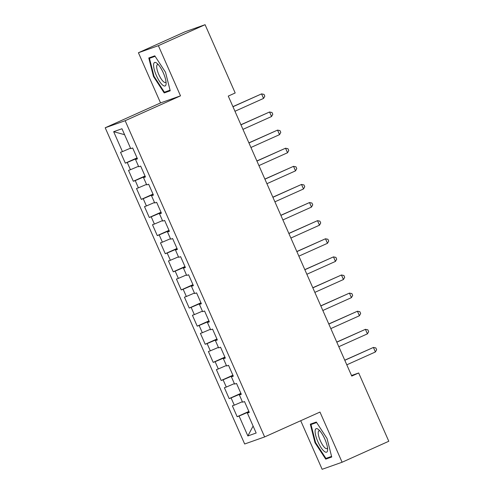 <?xml version="1.0" encoding="UTF-8"?>
<svg xmlns="http://www.w3.org/2000/svg" width="494" height="494" viewBox="0 0 494 494"><rect width="100%" height="100%" fill="white"/><g stroke="black" fill="none" stroke-linecap="round" stroke-linejoin="round"><path stroke-width="0.74" d="M300.716 420.721L322.144 469.3L342.101 462.236L388.797 441.259L358.681 372.976L351.512 375.514M105.203 127.773L244.672 443.995L264.63 436.931L125.161 120.709L105.203 127.773L160.544 102.913L180.508 95.848L158.376 45.676L138.419 52.741L160.544 102.913M138.419 52.741L185.114 31.764L205.078 24.7L158.376 45.676M124.593 134.689L113.663 131.688L122.45 151.609L120.536 152.288L125.328 163.156L127.242 162.477L130.441 169.72L128.52 170.399L133.318 181.267L135.233 180.588L138.425 187.831L136.511 188.51L141.303 199.378L143.217 198.699L146.415 205.942L144.501 206.622L149.293 217.49L151.207 216.81L154.4 224.054L152.485 224.733L157.277 235.601L159.198 234.922L162.39 242.165L160.476 242.844L165.268 253.712L167.182 253.033L170.381 260.276L168.46 260.956L173.258 271.824L175.172 271.144L178.365 278.388L176.451 279.067L181.242 289.935L183.157 289.256L186.355 296.499L184.441 297.178L189.233 308.046L191.147 307.367L194.34 314.61L192.425 315.289L197.217 326.157L199.138 325.478L202.33 332.721L200.416 333.401L205.208 344.269L207.122 343.589L210.321 350.833L208.4 351.512L213.198 362.38L215.112 361.701L218.305 368.944L216.391 369.623L221.182 380.491L223.097 379.812L226.295 387.055L224.381 387.734L229.173 398.602L231.087 397.923L234.28 405.166L232.365 405.846L237.157 416.714L248.871 411.446M113.663 131.688L121.969 128.749L130.756 148.669L132.676 147.99L137.468 158.858L135.554 159.537L138.746 166.781L140.66 166.101L145.452 176.969L143.538 177.649L146.737 184.892L148.651 184.213L153.443 195.081L151.528 195.76L154.721 203.003L156.635 202.324L161.433 213.192L159.513 213.871L162.711 221.114L164.626 220.435L169.417 231.303L167.503 231.982L170.696 239.226L172.616 238.546L177.408 249.414L175.494 250.094L178.686 257.337L180.6 256.658L185.392 267.526L183.478 268.205L186.676 275.448L188.591 274.769L193.382 285.637L191.468 286.316L194.661 293.56L196.575 292.88L201.373 303.748L199.453 304.428L202.651 311.671L204.565 310.992L209.357 321.86L207.443 322.539L210.635 329.782L212.556 329.103L217.348 339.971L215.433 340.65L218.626 347.893L220.54 347.214L225.332 358.082L223.418 358.761L226.616 366.005L228.531 365.325L233.322 376.193L231.408 376.873L234.601 384.116L236.515 383.437L241.313 394.305L239.392 394.984L242.591 402.227L244.505 401.548L249.297 412.416L247.383 413.095L256.17 433.016L247.864 435.955L239.077 416.034L237.157 416.714M205.078 24.7L235.187 92.977L228.271 96.089L351.765 376.088L358.681 372.976M241.029 393.662L240.164 394.051L240.362 394.502M234.28 405.166L242.369 401.715M231.087 397.923L240.164 394.051M247.383 413.095L249.204 412.194M233.038 375.551L232.174 375.94L232.378 376.391M226.295 387.055L234.378 383.61M223.097 379.812L232.174 375.94M239.392 394.984L241.214 394.082M225.054 357.44L224.19 357.829L224.387 358.28M218.305 368.944L226.388 365.498M215.112 361.701L224.19 357.829M231.408 376.873L233.224 375.971M217.064 339.329L216.199 339.718L216.397 340.168M210.321 350.833L218.404 347.387M207.122 343.589L216.199 339.718M223.418 358.761L225.239 357.866M209.073 321.217L208.209 321.606L208.412 322.057M202.33 332.721L210.413 329.276M199.138 325.478L208.209 321.606M215.433 340.65L217.249 339.755M201.089 303.106L200.224 303.495L200.422 303.946M194.34 314.61L202.429 311.164M191.147 307.367L200.224 303.495M207.443 322.539L209.265 321.643M193.098 284.995L192.234 285.384L192.438 285.835M186.355 296.499L194.438 293.053M183.157 289.256L192.234 285.384M199.453 304.428L201.274 303.532M185.114 266.884L184.25 267.273L184.447 267.723M178.365 278.388L186.448 274.942M175.172 271.144L184.25 267.273M191.468 286.316L193.284 285.421M177.124 248.772L176.259 249.161L176.457 249.612M170.381 260.276L178.464 256.831M167.182 253.033L176.259 249.161M183.478 268.205L185.299 267.31M169.133 230.661L168.269 231.05L168.473 231.501M162.39 242.165L170.473 238.719M159.198 234.922L168.269 231.05M175.494 250.094L177.309 249.198M161.149 212.55L160.284 212.939L160.482 213.389M154.4 224.054L162.489 220.608M151.207 216.81L160.284 212.939M167.503 231.982L169.325 231.087M153.159 194.438L152.294 194.827L152.498 195.278M146.415 205.942L154.499 202.497M143.217 198.699L152.294 194.827M159.513 213.871L161.334 212.976M145.174 176.327L144.31 176.716L144.507 177.167M138.425 187.831L146.508 184.386M135.233 180.588L144.31 176.716M151.528 195.76L153.344 194.864M137.184 158.216L136.319 158.605L136.517 159.056M130.441 169.72L138.524 166.274M127.242 162.477L136.319 158.605M143.538 177.649L145.36 176.753M122.45 151.609L130.533 148.163M135.554 159.537L137.369 158.642M180.508 95.848L125.161 120.709M342.101 462.236L319.976 412.064L264.63 436.931M249.013 411.774L248.149 412.163L248.352 412.614M239.077 416.034L248.149 412.163M253.101 426.056L247.864 435.955M170.214 90.797L165.515 72.26L154.801 55.841L148.787 57.971L153.492 76.514L164.206 92.928L170.214 90.797M316.314 422.049L310.306 424.179L315.005 442.723L325.719 459.136L331.733 457.006L327.028 438.468L316.314 422.049M125.328 163.156L137.042 157.895M133.318 181.267L145.026 176.006M141.303 199.378L153.017 194.117M149.293 217.49L161.007 212.229M157.277 235.601L168.991 230.34M165.268 253.712L176.982 248.451M173.258 271.824L184.966 266.562M181.242 289.935L192.956 284.674M189.233 308.046L200.947 302.785M197.217 326.157L208.931 320.89M205.208 344.269L216.922 339.001M213.198 362.38L224.906 357.113M221.182 380.491L232.896 375.224M229.173 398.602L240.887 393.335M170.084 90.285L164.206 92.928M154.017 76.274L153.492 76.514M331.604 456.493L325.719 459.136M315.536 442.482L315.005 442.723M232.97 106.735L261.567 93.885L263.568 98.411L234.965 111.261M232.921 106.624L261.567 93.885L264.012 94.379L264.809 96.188L263.568 98.411M240.955 124.846L269.557 111.996L271.552 116.522L242.955 129.372M240.905 124.735L269.557 111.996L272.003 112.49L272.799 114.299L271.552 116.522M248.945 142.957L277.548 130.107L279.542 134.634L250.94 147.484M248.896 142.846L277.548 130.107L279.987 130.601L280.79 132.411L279.542 134.634M166.095 83.801A12.869 3.711 -114.2 0 0 166.114 83.455A12.869 3.711 -114.2 0 0 157.111 63.417A12.869 3.711 -114.2 0 0 153.597 64.652A12.869 3.711 -114.2 0 0 159.408 81.189A12.869 3.711 -114.2 0 0 166.095 83.801M158.37 64.689A9.744 2.81 -114.2 0 0 157.432 64.634A9.744 2.81 -114.2 0 0 156.691 66.27A9.744 2.81 -114.2 0 0 159.933 76.836A9.744 2.81 -114.2 0 0 165.416 82.412A9.744 2.81 -114.2 0 0 165.996 81.664M170.059 90.192L164.403 92.193L154.023 76.292L149.466 58.323L155.116 56.328M154.844 55.908L149.466 58.323M327.615 450.009A12.869 3.711 -114.2 0 0 327.627 449.664A12.869 3.711 -114.2 0 0 318.63 429.626A12.869 3.711 -114.2 0 0 315.116 430.861A12.869 3.711 -114.2 0 0 320.927 447.397A12.869 3.711 -114.2 0 0 327.615 450.009M319.89 430.898A9.744 2.81 -114.2 0 0 318.951 430.842A9.744 2.81 -114.2 0 0 318.21 432.478A9.744 2.81 -114.2 0 0 321.446 443.044A9.744 2.81 -114.2 0 0 326.935 448.62A9.744 2.81 -114.2 0 0 327.516 447.873M331.579 456.4L325.923 458.401L315.543 442.501L310.985 424.531L316.629 422.537M316.358 422.117L310.985 424.531M256.929 161.069L285.532 148.219L287.533 152.745L258.93 165.595M256.886 160.958L285.532 148.219L287.977 148.713L288.774 150.522L287.533 152.745M264.92 179.18L293.522 166.33L295.517 170.856L266.914 183.706M264.87 179.069L293.522 166.33L295.962 166.818L296.764 168.633L295.517 170.856M272.91 197.291L301.507 184.441L303.507 188.967L274.905 201.818M272.861 197.18L301.507 184.441L303.952 184.929L304.749 186.744L303.507 188.967M280.895 215.403L309.497 202.552L311.492 207.079L282.895 219.929M280.845 215.291L309.497 202.552L311.942 203.04L312.739 204.856L311.492 207.079M288.885 233.514L317.488 220.664L319.482 225.19L290.88 238.04M288.836 233.403L317.488 220.664L319.927 221.151L320.73 222.967L319.482 225.19M296.869 251.625L325.472 238.775L327.473 243.301L298.87 256.151M296.826 251.514L325.472 238.775L327.917 239.263L328.714 241.078L327.473 243.301M304.86 269.736L333.462 256.886L335.457 261.412L306.854 274.263M304.81 269.625L333.462 256.886L335.901 257.374L336.704 259.189L335.457 261.412M312.85 287.848L341.447 274.997L343.447 279.524L314.845 292.374M312.801 287.736L341.447 274.997L343.892 275.485L344.689 277.301L343.447 279.524M320.834 305.959L349.437 293.109L351.432 297.635L322.835 310.485M320.785 305.848L349.437 293.109L351.882 293.597L352.679 295.412L351.432 297.635M328.825 324.07L357.428 311.22L359.422 315.746L330.819 328.596M328.776 323.959L357.428 311.22L359.867 311.708L360.669 313.523L359.422 315.746M336.809 342.181L365.412 329.331L367.413 333.858L338.81 346.708M336.766 342.07L365.412 329.331L367.857 329.819L368.654 331.635L367.413 333.858M344.8 360.293L373.402 347.443L375.397 351.969L346.794 364.819M344.75 360.182L373.402 347.443L375.841 347.93L376.644 349.746L375.397 351.969"/></g></svg>
